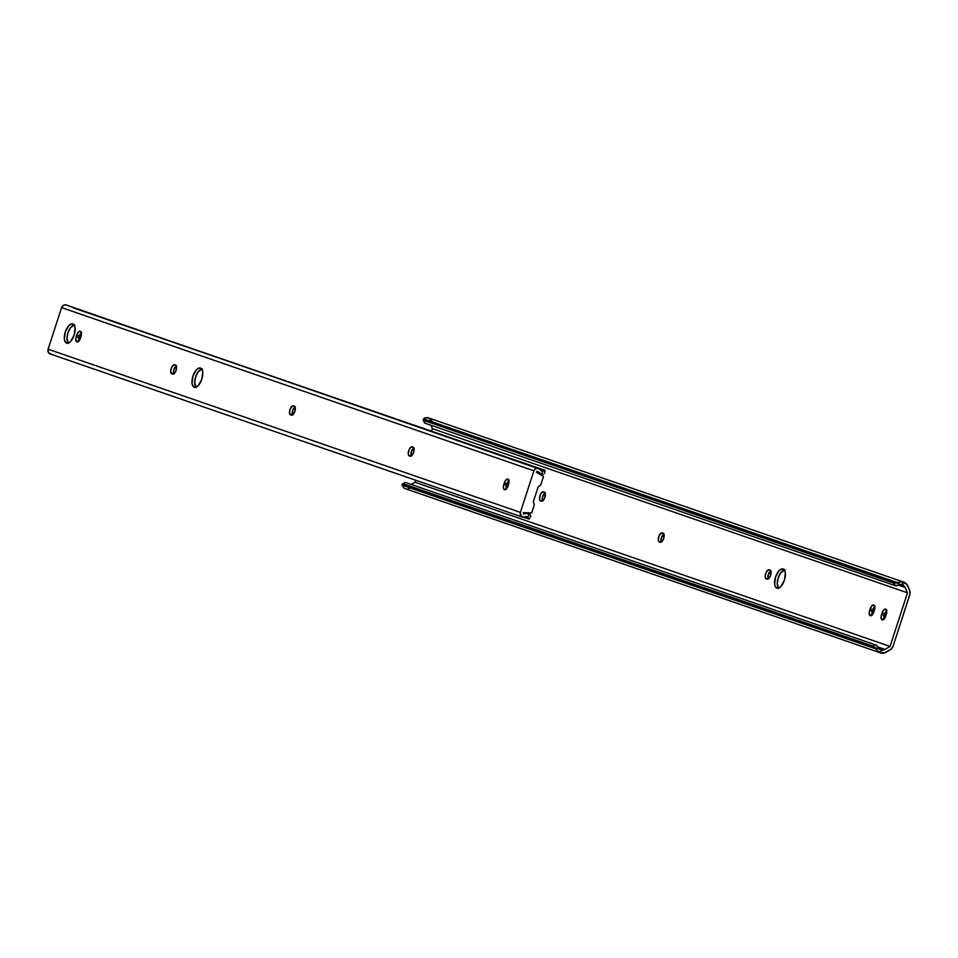 <?xml version="1.0" encoding="UTF-8"?>
<svg xmlns="http://www.w3.org/2000/svg" width="958" height="958" viewBox="0 0 958 958"><rect width="100%" height="100%" fill="white"/><g stroke="black" fill="none" stroke-linecap="round" stroke-linejoin="round"><path stroke-width="1.44" d="M776.878 588.152L775.417 586.847L774.651 584.26L775.549 577.039L779.058 570.717L781.165 569.136L783.105 568.992A10.083 4.694 107.7 0 1 784.458 580.057A10.083 4.694 107.7 0 1 776.926 588.176A10.083 4.694 107.7 0 1 776.878 588.152A10.083 4.694 107.7 0 1 775.537 577.087A10.083 4.694 107.7 0 1 783.057 568.968A10.083 4.694 107.7 0 1 783.105 568.992L784.566 570.309L785.332 572.884L784.434 580.105L780.938 586.44L778.818 588.02L776.878 588.152M886.629 610.569A4.778 2.227 -72.3 0 0 884.737 613.803L882.055 612.94A4.778 2.227 107.7 0 1 885.611 609.12A4.778 2.227 107.7 0 1 885.635 609.132L886.689 610.976L886.27 614.401L884.569 618.413L882.162 619.826L881.073 617.203L882.055 612.94L883.719 609.947L885.635 609.132A4.778 2.227 107.7 0 1 886.27 614.401L885.743 616.006A4.778 2.227 107.7 0 1 882.186 619.826A4.778 2.227 107.7 0 1 881.54 614.557L884.21 615.407L883.923 619.515M874.75 606.474A4.778 2.227 -72.3 0 0 872.858 609.695L870.175 608.833A4.778 2.227 107.7 0 1 873.732 605.013A4.778 2.227 107.7 0 1 873.756 605.025L874.822 606.869L874.391 610.294L872.69 614.306L870.283 615.719L869.193 613.096L870.175 608.833L871.84 605.839L873.756 605.025A4.778 2.227 107.7 0 1 874.391 610.294L873.864 611.911A4.778 2.227 107.7 0 1 870.307 615.731A4.778 2.227 107.7 0 1 869.66 610.45L872.343 611.312L872.043 615.407M415.616 480.209L414.958 482.257L890.066 646.422L907.477 592.81L432.369 428.645L431.567 431.124L432.369 428.645L907.477 592.81L905.142 587.458L898.664 585.218L905.142 587.458L903.454 585.482A5.053 4.467 -70.9 0 1 905.142 587.458L907.477 592.81L890.066 646.422L414.958 482.257L415.616 480.209M663.068 533.127L664.122 534.971L663.367 539.258L661.535 541.845L659.367 541.941L658.314 540.096L659.068 535.809L660.9 533.223L663.068 533.127A4.778 2.227 107.7 0 1 663.702 538.36A4.778 2.227 107.7 0 1 660.134 542.204L660.11 542.204A4.778 2.227 107.7 0 1 660.11 542.204L659.367 541.941A4.778 2.227 107.7 0 1 658.733 536.708A4.778 2.227 107.7 0 1 662.289 532.852A4.778 2.227 107.7 0 1 662.313 532.864L663.068 533.127M769.969 570.058L771.022 571.902L770.268 576.201L768.436 578.776L766.268 578.883L765.214 577.039L765.969 572.74L767.801 570.166L769.969 570.058A4.778 2.227 107.7 0 1 770.603 575.303A4.778 2.227 107.7 0 1 767.035 579.147A4.778 2.227 107.7 0 1 767.011 579.135L766.268 578.883A4.778 2.227 107.7 0 1 765.634 573.638A4.778 2.227 107.7 0 1 769.19 569.794A4.778 2.227 107.7 0 1 769.214 569.806L769.969 570.058M544.288 492.077L545.341 493.921L544.587 498.22L542.755 500.794L540.587 500.902L539.534 499.058L540.288 494.759L542.12 492.184L544.288 492.077A4.778 2.227 107.7 0 1 544.922 497.322A4.778 2.227 107.7 0 1 541.366 501.166A4.778 2.227 107.7 0 1 541.342 501.166L540.587 500.902A4.778 2.227 107.7 0 1 539.953 495.657A4.778 2.227 107.7 0 1 543.521 491.813A4.778 2.227 107.7 0 1 543.545 491.825L544.288 492.077M409.294 488.772L407.401 489.023M405.545 488.748L403.857 487.957A8.227 7.281 109.1 0 0 405.306 488.676L880.414 652.841A8.227 7.281 -70.9 0 1 878.965 652.123L872.966 646.123L875.217 644.794L878.282 647.249A6.371 2.06 -120.6 0 0 876.187 645.117L405.246 482.401L876.187 645.117L405.713 482.569L875.217 644.794L872.966 646.123L403.474 483.898L873.588 646.662L402.659 483.934L873.588 646.662A6.371 2.06 59.4 0 1 875.684 648.782L402.001 485.107L875.684 648.782L878.965 652.123L882.474 650.039L878.282 647.249L881.875 649.943M411.221 484.461L414.958 482.257L411.221 484.461M902.915 585.206L898.412 585.29L903.454 585.482L901.825 581.757L897.203 582.548A6.371 2.144 156.4 0 1 894.281 582.991L893.467 583.027L895.479 585.733A6.371 2.144 -23.6 0 0 898.412 585.29L894.509 585.41L425.017 423.185L423.975 420.801L425.017 423.185L894.509 585.41L893.467 583.027L423.34 420.275L894.281 582.991L423.34 420.275A6.371 2.144 156.4 0 1 423.244 420.107A6.371 2.144 156.4 0 1 423.532 418.874L423.34 420.275L894.281 582.991L896.389 582.751L423.532 418.874L424.753 417.916L428.561 417.928A8.227 7.281 109.1 0 0 426.717 417.592L423.532 418.874L897.203 582.548L901.825 581.757A8.227 7.281 -70.9 0 1 903.717 582.117A8.227 7.281 -70.9 0 1 907.729 585.925L909.573 590.14A6.371 5.628 -70.9 0 1 909.753 594.918L893.155 646.027A6.371 5.628 -70.9 0 1 890.186 649.799L886.21 652.159A8.227 7.281 -70.9 0 1 880.414 652.841M423.244 420.107L424.442 422.849A6.371 2.144 -23.6 0 0 424.55 423.017L424.406 422.741M430.872 425.208L432.369 428.645L430.872 425.208M878.103 647.033L885.012 649.416L890.066 646.422L885.012 649.416A5.053 4.467 -70.9 0 1 882.474 650.039L885.012 649.416L878.103 647.033M404.983 482.533L402.061 484.652L403.857 487.957L402.001 485.107A6.371 2.06 59.4 0 1 402.456 484.018A6.371 2.06 59.4 0 1 402.659 483.934L405.246 482.401A6.371 2.06 -120.6 0 0 405.042 482.485L402.456 484.018M664.086 533.786L661.415 537.534L661.355 542.18M784.865 569.735L780.71 572.824L778.231 577.89L777.249 583.482L778.758 588.535M886.904 610.342L884.21 615.407A4.778 2.227 -72.3 0 0 883.851 619.239M875.025 606.246L872.343 611.312A4.778 2.227 -72.3 0 0 871.972 615.132M770.986 570.729L768.316 574.465L768.256 579.111M545.306 492.747L542.647 496.495L542.575 501.13M902.328 585.015L903.454 585.482L901.825 581.757L906.723 584.248L909.573 590.14L910.04 593.709L893.155 646.027L891.156 649.093L884.402 652.937L878.965 652.123L882.474 650.039L881.276 649.764M903.717 582.117L428.609 417.951L432.621 421.76M545.066 492.867A4.778 2.227 -72.3 0 0 542.623 496.567A4.778 2.227 -72.3 0 0 542.491 500.974M770.747 570.848A4.778 2.227 -72.3 0 0 768.292 574.537A4.778 2.227 -72.3 0 0 768.172 578.955M872.343 611.312L869.66 610.45L870.175 608.833L872.858 609.695L872.343 611.312M884.21 615.407L881.54 614.557L882.055 612.94L884.737 613.803L884.21 615.407M784.255 569.842A10.083 4.694 -72.3 0 0 778.195 577.997A10.083 4.694 -72.3 0 0 778.411 588.164M663.846 533.905A4.778 2.227 -72.3 0 0 661.403 537.606A4.778 2.227 -72.3 0 0 661.271 542.012M66.605 343.12L65.144 341.802L64.378 339.228L65.276 331.995L68.784 325.672L70.904 324.091L72.832 323.948A10.083 4.694 107.7 0 1 74.185 335.013A10.083 4.694 107.7 0 1 66.653 343.132A10.083 4.694 107.7 0 1 66.605 343.12A10.083 4.694 107.7 0 1 65.264 332.043A10.083 4.694 107.7 0 1 72.784 323.936L74.305 325.265L75.071 327.84L74.161 335.06L70.664 341.395L68.545 342.976L66.605 343.12M194.27 387.224L192.809 385.906L192.043 383.332L192.941 376.111L196.45 369.776L198.557 368.195L200.497 368.052A10.083 4.694 107.7 0 1 201.839 379.129A10.083 4.694 107.7 0 1 194.318 387.248A10.083 4.694 107.7 0 1 194.27 387.224A10.083 4.694 107.7 0 1 192.929 376.159A10.083 4.694 107.7 0 1 200.45 368.04A10.083 4.694 107.7 0 1 200.497 368.052L201.958 369.369L202.725 371.955L201.827 379.176L198.318 385.499L196.21 387.08L194.27 387.224M508.938 480.449A4.778 2.227 -72.3 0 0 507.045 483.67L504.363 482.808A4.778 2.227 107.7 0 1 507.92 478.988A4.778 2.227 107.7 0 1 507.944 479L509.033 481.623L508.051 485.886L506.387 488.879L504.471 489.694L503.405 487.85L503.836 484.425L505.537 480.413L507.944 479A4.778 2.227 107.7 0 1 508.566 484.269L508.051 485.886A4.778 2.227 107.7 0 1 504.495 489.706A4.778 2.227 107.7 0 1 503.836 484.425L506.519 485.287L506.231 489.382M81.334 332.701A4.778 2.227 -72.3 0 0 79.442 335.923L76.76 335.06A4.778 2.227 107.7 0 1 80.316 331.24A4.778 2.227 107.7 0 1 80.34 331.252L81.406 333.097L80.975 336.521L79.275 340.533L76.868 341.946L75.778 339.324L76.76 335.06L78.424 332.067L80.34 331.252A4.778 2.227 107.7 0 1 80.975 336.521L80.448 338.138A4.778 2.227 107.7 0 1 76.891 341.958A4.778 2.227 107.7 0 1 76.245 336.677L78.927 337.539L78.628 341.635M529.163 519.152L527.762 516.949L524.182 517.081A5.053 4.467 -70.9 0 1 527.762 516.949L529.271 514.147L526.589 513.464L523.427 513.967L523.284 512.614L530.948 513.213A0.85 0.754 -70.9 0 0 531.774 512.602L534.265 504.914A0.85 0.754 -70.9 0 0 534.241 504.279L533.378 502.291A0.85 0.754 -70.9 0 1 533.355 501.657L538.121 486.987A0.85 0.754 -70.9 0 1 538.516 486.484L540.384 485.383A0.85 0.754 -70.9 0 0 540.779 484.88L543.282 477.192A0.85 0.754 -70.9 0 0 542.97 476.222L536.396 472.27L537.594 471.48L536.648 471.54L536.396 472.27L542.97 476.222L543.282 477.192L540.779 484.88L538.121 486.987L533.355 501.657L534.265 504.914L531.642 512.865L523.284 512.614L523.786 513.955A8.227 7.281 -70.9 0 1 528.481 513.811A8.227 7.281 -70.9 0 1 529.271 514.147L530.876 515.859L529.271 514.147L527.762 516.949L529.163 519.152L523.655 517.248L529.163 519.032M538.456 468.163L535.402 468.69L533.905 470.797L520.398 512.386L521.2 516.338L524.182 517.081A2.12 1.88 -70.9 0 1 523.308 517.272A3.892 3.437 -70.9 0 1 520.398 512.386L48.092 349.191L61.611 307.602L48.092 349.191L520.398 512.386L533.905 470.797L61.611 307.602L533.905 470.797A3.892 3.437 -70.9 0 1 539.15 468.51A2.12 1.88 -70.9 0 1 539.749 469.169L542.587 471.348A5.053 4.467 -70.9 0 1 539.749 469.169L66.162 304.967A3.892 3.437 109.1 0 0 61.611 307.602L63.815 305.087L66.15 304.967A3.892 3.437 109.1 0 1 66.856 305.315M291.304 415.137L289.639 413.712L289.927 409.617L292.094 406.168L294.25 406.06L295.315 407.904L294.884 411.329L293.22 414.323L291.352 415.161A4.778 2.227 107.7 0 1 291.304 415.137L290.561 414.886A4.778 2.227 107.7 0 1 289.915 409.641A4.778 2.227 107.7 0 1 293.483 405.797A4.778 2.227 107.7 0 1 293.507 405.809L294.25 406.06A4.778 2.227 107.7 0 1 294.896 411.305A4.778 2.227 107.7 0 1 291.328 415.149L291.304 415.137M409.329 455.924L408.276 454.08L409.03 449.781L410.862 447.206L413.03 447.099L414.131 449.721L413.329 453.242L411.497 455.828L409.329 455.924A4.778 2.227 107.7 0 1 408.695 450.679A4.778 2.227 107.7 0 1 412.263 446.835A4.778 2.227 107.7 0 1 412.287 446.847L413.03 447.099A4.778 2.227 107.7 0 1 413.664 452.344A4.778 2.227 107.7 0 1 410.108 456.188A4.778 2.227 107.7 0 1 410.084 456.188L409.329 455.924M171.781 373.848L170.68 371.225L171.482 367.704L173.314 365.13L175.482 365.022L176.535 366.866L175.781 371.165L173.949 373.74L171.781 373.848A4.778 2.227 107.7 0 1 171.147 368.602A4.778 2.227 107.7 0 1 174.703 364.759A4.778 2.227 107.7 0 1 174.727 364.759L175.482 365.022A4.778 2.227 107.7 0 1 176.116 370.267A4.778 2.227 107.7 0 1 172.548 374.111A4.778 2.227 107.7 0 1 172.524 374.099L171.781 373.848M51.014 354.077L48.415 352.508L48.092 349.191A3.892 3.437 109.1 0 0 50.103 353.909L522.409 517.104M74.592 324.69L70.437 327.78L67.958 332.857L66.976 338.437L68.485 343.491M295.268 406.731L292.609 410.479L292.549 415.113M202.258 368.794L198.102 371.896L195.624 376.961L194.642 382.541L196.151 387.595M509.201 480.221L506.519 485.287A4.778 2.227 -72.3 0 0 506.159 489.107M414.048 447.769L411.389 451.517L411.317 456.164M176.5 365.693L173.829 369.429L173.769 374.075M81.61 332.474L78.927 337.539A4.778 2.227 -72.3 0 0 78.556 341.359M537.594 471.48L536.983 471.264L537.594 471.48A8.227 7.281 -70.9 0 0 541.03 474.21A8.227 7.281 -70.9 0 0 542.156 474.485L537.594 471.48M543.222 474.533L542.156 474.485L543.222 474.533M545.042 470.366L544.563 473.611M73.958 307.841L545.03 470.33L542.587 471.348L542.156 474.485L542.587 471.348L545.03 470.33L73.455 307.961M530.72 516.194L529.199 519.116M76.76 335.06L79.442 335.923L78.927 337.539L76.245 336.677L76.76 335.06M176.26 365.812A4.778 2.227 -72.3 0 0 173.805 369.501A4.778 2.227 -72.3 0 0 173.685 373.919M413.808 447.889A4.778 2.227 -72.3 0 0 411.365 451.589A4.778 2.227 -72.3 0 0 411.233 455.996M504.363 482.808L507.045 483.67L506.519 485.287L503.836 484.425L504.363 482.808M201.647 368.914A10.083 4.694 -72.3 0 0 195.588 377.069A10.083 4.694 -72.3 0 0 195.803 387.224M291.519 415.197L290.561 414.886L291.519 415.197M295.028 406.851A4.778 2.227 -72.3 0 0 292.585 410.539A4.778 2.227 -72.3 0 0 292.465 414.958M73.982 324.798A10.083 4.694 -72.3 0 0 67.922 332.953A10.083 4.694 -72.3 0 0 68.138 343.12M902.664 585.11L896.041 582.823M881.432 649.823L874.498 647.428M525.523 512.793L528.445 513.799M537.737 473.072L541.007 474.21"/></g></svg>
